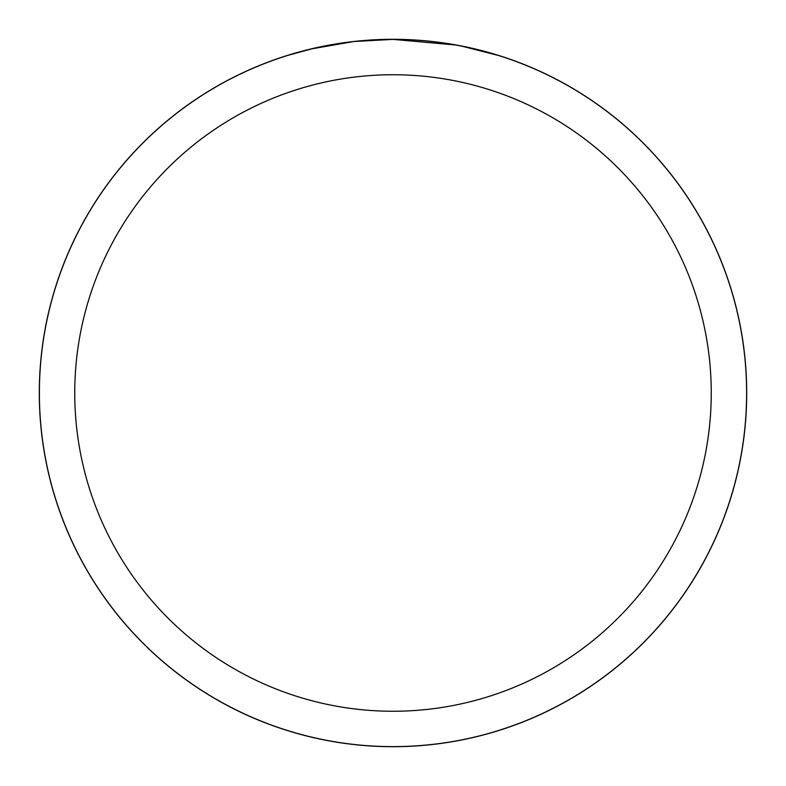 <?xml version="1.0" encoding="UTF-8"?>
<svg xmlns="http://www.w3.org/2000/svg" width="786" height="786" viewBox="0 0 786 786"><rect width="100%" height="100%" fill="white"/><g stroke="black" fill="none" stroke-linecap="round" stroke-linejoin="round"><path stroke-width="1.18" d="M393 39.339A353.661 353.661 0 0 1 746.661 393A353.661 353.661 0 0 1 393 746.661A353.661 353.661 0 0 1 39.339 393A353.661 353.661 0 0 1 393 39.339M400.054 39.457L404.977 39.595M436.544 42.08L438.038 42.267M455.821 45.018L393 39.388A353.612 353.612 0 0 1 746.612 393A353.612 353.612 0 0 1 393 746.612A353.612 353.612 0 0 1 39.388 393A353.612 353.612 0 0 1 393 39.388L354.781 41.462M461.785 46.158L498.049 55.364M457.481 45.323L461.785 46.148M393 74.749A318.251 318.251 0 0 1 711.251 393A318.251 318.251 0 0 1 393 711.251A318.251 318.251 0 0 1 74.749 393A318.251 318.251 0 0 1 393 74.749M353.12 41.648L311.659 48.87L287.961 55.354M367.082 40.341L369.037 40.204M340.132 43.358L348.807 42.159M358.416 41.088L364.272 40.558M39.3 393A353.7 353.7 0 0 1 393 39.3A353.7 353.7 0 0 1 746.7 393A353.7 353.7 0 0 1 393 746.7A353.7 353.7 0 0 1 39.3 393"/></g></svg>
